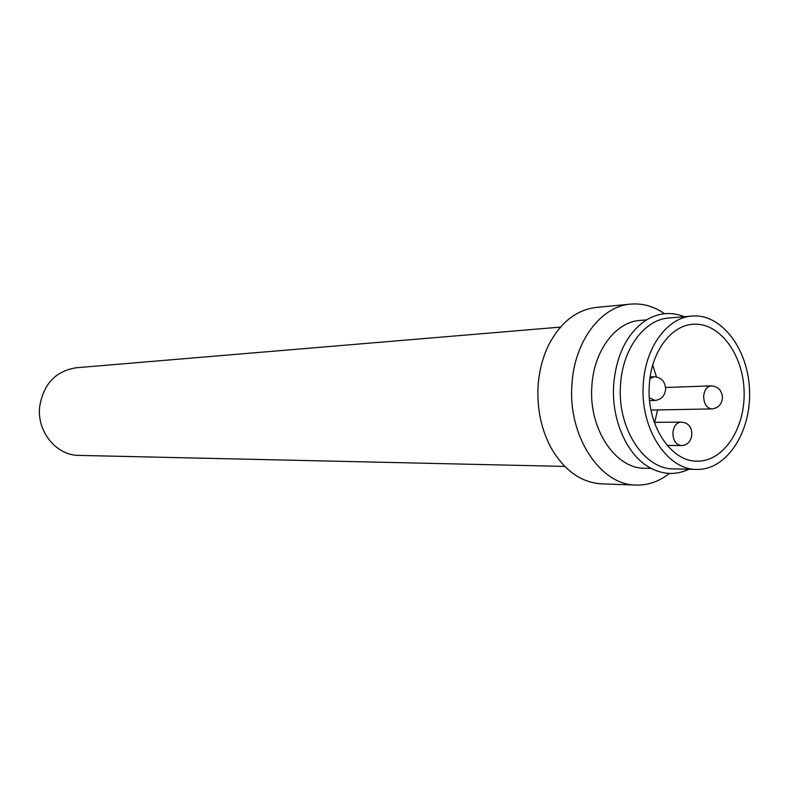 <?xml version="1.0" encoding="UTF-8"?>
<svg xmlns="http://www.w3.org/2000/svg" width="789" height="789" viewBox="0 0 789 789"><rect width="100%" height="100%" fill="white"/><g stroke="black" fill="none" stroke-linecap="round" stroke-linejoin="round"><path stroke-width="1.18" d="M649.317 385.091C646.24 424.314 670.502 461.812 697.17 461.141C723.612 461.733 745.457 428.19 744.106 391.216C743.199 354.222 719.351 322.07 692.989 324.279C670.798 325.423 650.974 352.318 649.317 385.091M643.301 384.154C639.859 428.062 666.961 470.007 696.726 469.416C726.511 470.234 751.079 432.53 749.55 391.048C748.534 349.547 721.728 313.411 692.042 316.054C667.297 317.464 645.175 347.495 643.301 384.154M692.042 316.054L669.062 317.977C644.426 319.397 622.403 348.965 620.539 385.022C617.097 428.2 644.031 469.465 673.668 468.893L696.726 469.416M684.241 316.705C671.005 311.428 658.056 312.73 645.412 320.6C626.91 333.599 616.337 354.942 613.674 384.628C611.14 419.64 626.999 455.322 649.909 467.719C663.007 474.8 676.005 475.303 688.905 469.238M646.576 319.87L640.086 320.413C615.617 321.833 593.742 350.809 591.868 386.107C588.426 428.378 615.154 468.774 644.603 468.232L651.112 468.38M664.516 313.706C653.874 306.3 642.581 303.104 630.648 304.12C600.902 306.201 574.274 341.44 571.946 384.45C567.715 436.07 600.301 485.324 636.181 485.067C648.154 485.353 659.229 481.477 669.397 473.439M630.648 304.12L596.306 307.434C576.295 309.87 560.377 322.474 548.552 345.247C542.635 357.466 539.143 370.988 538.108 385.791C536.826 409.166 541.372 430.242 551.728 449.03C564.914 471.033 581.572 482.641 601.701 483.864L636.181 485.067M560.486 327.1L76.158 367.773C55.467 371.106 43.296 384.184 39.628 407.006C36.886 431.79 56.473 455.539 78.831 455.391L564.746 466.417M654.683 422.362L657.602 409.945M656.428 376.915L652.74 365.041M649.347 397.695L654.959 400.467L649.594 400.605M654.959 400.467C661.438 399.648 665.019 395.743 665.679 388.74C664.969 381.255 661.123 377.26 654.15 376.757L649.929 378.602M711.836 408.909C718.266 408.15 721.817 404.353 722.487 397.528C721.807 390.289 718.039 386.403 711.205 385.87C706.895 386.521 704.38 389.953 703.66 396.167C703.847 403.86 706.569 408.11 711.836 408.909L650.984 410.073M681.785 422.154L680.937 422.095C676.36 422.687 673.688 426.228 672.899 432.717C673.056 440.361 675.788 444.631 681.085 445.519L667.208 445.44M654.15 376.757L650.166 376.935M711.205 385.87L665.63 387.468M681.085 445.519C693.166 446.229 696.105 426.001 684.398 422.657L680.937 422.095L654.318 422.371"/></g></svg>
